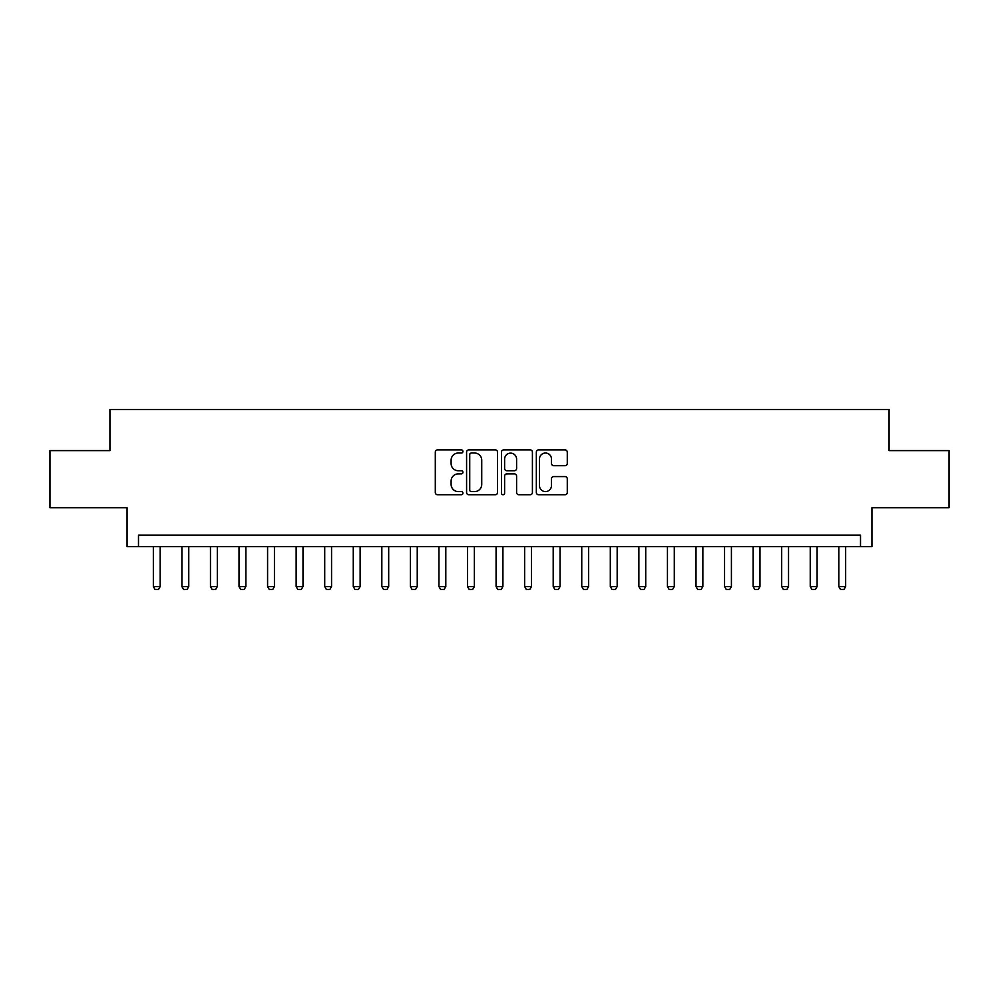<?xml version="1.0" encoding="UTF-8"?>
<svg xmlns="http://www.w3.org/2000/svg" width="999" height="999" viewBox="0 0 999 999"><rect width="100%" height="100%" fill="white"/><g stroke="black" fill="none" stroke-linecap="round" stroke-linejoin="round"><path stroke-width="1.5" d="M462.949 451.448A1.573 1.573 0 0 0 461.376 449.887L437.55 449.887A2.248 2.248 0 0 0 435.302 452.122L435.302 492.495A2.248 2.248 0 0 0 437.55 494.742L461.376 494.742A1.573 1.573 0 0 0 462.949 493.169A1.573 1.573 0 0 0 461.376 491.595L458.291 491.595A7.18 7.18 0 0 1 451.111 484.415L451.111 481.056A7.18 7.18 0 0 1 458.291 473.876L461.376 473.876A1.573 1.573 0 0 0 462.949 472.315A1.573 1.573 0 0 0 461.376 470.741L458.291 470.741A7.18 7.18 0 0 1 451.111 463.561L451.111 460.202A7.18 7.18 0 0 1 458.291 453.022L461.376 453.022A1.573 1.573 0 0 0 462.949 451.448M565.047 465.696A2.248 2.248 0 0 0 567.282 463.449L567.282 452.122A2.248 2.248 0 0 0 565.047 449.887L538.586 449.887A2.248 2.248 0 0 0 536.338 452.122L536.338 492.495A2.248 2.248 0 0 0 538.586 494.742L565.047 494.742A2.248 2.248 0 0 0 567.282 492.495L567.282 478.808A2.248 2.248 0 0 0 565.047 476.573L553.721 476.573A2.248 2.248 0 0 0 551.473 478.808L551.473 485.601A5.994 5.994 0 0 1 545.479 491.595A5.994 5.994 0 0 1 539.472 485.601L539.472 459.016A5.994 5.994 0 0 1 545.479 453.022A5.994 5.994 0 0 1 551.473 459.016L551.473 463.449A2.248 2.248 0 0 0 553.721 465.696L565.047 465.696M860.514 546.565L871.94 546.565L871.94 507.729L949.05 507.729L949.05 450.599L889.073 450.599L889.073 409.478L109.927 409.478L109.927 450.599L49.95 450.599L49.95 507.729L127.06 507.729L127.06 546.565L860.514 546.565L860.514 535.139L138.486 535.139L138.486 546.565M497.539 452.122A2.248 2.248 0 0 0 495.292 449.887L468.831 449.887A2.248 2.248 0 0 0 466.583 452.122L466.583 492.495A2.248 2.248 0 0 0 468.831 494.742L495.292 494.742A2.248 2.248 0 0 0 497.539 492.495L497.539 452.122M503.708 449.887L530.169 449.887A2.248 2.248 0 0 1 532.417 452.122L532.417 492.495A2.248 2.248 0 0 1 530.169 494.742L518.843 494.742A2.248 2.248 0 0 1 516.595 492.495L516.595 476.123A2.248 2.248 0 0 0 514.36 473.876L506.843 473.876A2.248 2.248 0 0 0 504.607 476.123L504.607 493.169A1.573 1.573 0 0 1 503.034 494.742A1.573 1.573 0 0 1 501.461 493.169L501.461 452.122A2.248 2.248 0 0 1 503.708 449.887M471.303 453.022A1.573 1.573 0 0 0 469.73 454.595L469.73 490.022A1.573 1.573 0 0 0 471.303 491.595L474.55 491.595A7.18 7.18 0 0 0 481.73 484.415L481.73 460.202A7.18 7.18 0 0 0 474.55 453.022L471.303 453.022M516.595 459.128A5.994 5.994 0 0 0 510.601 453.134A5.994 5.994 0 0 0 504.607 459.128L504.607 468.494A2.248 2.248 0 0 0 506.843 470.741L514.36 470.741A2.248 2.248 0 0 0 516.595 468.494L516.595 459.128M153.346 546.565L153.346 586.55L160.19 586.55L160.19 546.565M160.19 586.55L158.479 589.522L155.057 589.522L153.346 586.55M181.905 546.565L181.905 586.55L188.761 586.55L188.761 546.565M188.761 586.55L187.038 589.522L183.616 589.522L181.905 586.55M210.464 546.565L210.464 586.55L217.32 586.55L217.32 546.565M217.32 586.55L215.609 589.522L212.175 589.522L210.464 586.55M239.023 546.565L239.023 586.55L245.879 586.55L245.879 546.565M245.879 586.55L244.168 589.522L240.734 589.522L239.023 586.55M267.582 546.565L267.582 586.55L274.438 586.55L274.438 546.565M274.438 586.55L272.727 589.522L269.293 589.522L267.582 586.55M296.141 546.565L296.141 586.55L302.997 586.55L302.997 546.565M302.997 586.55L301.286 589.522L297.864 589.522L296.141 586.55M324.712 546.565L324.712 586.55L331.556 586.55L331.556 546.565M331.556 586.55L329.845 589.522L326.423 589.522L324.712 586.55M353.271 546.565L353.271 586.55L360.127 586.55L360.127 546.565M360.127 586.55L358.404 589.522L354.982 589.522L353.271 586.55M381.83 546.565L381.83 586.55L388.686 586.55L388.686 546.565M388.686 586.55L386.975 589.522L383.541 589.522L381.83 586.55M410.389 546.565L410.389 586.55L417.245 586.55L417.245 546.565M417.245 586.55L415.534 589.522L412.1 589.522L410.389 586.55M438.948 546.565L438.948 586.55L445.804 586.55L445.804 546.565M445.804 586.55L444.093 589.522L440.659 589.522L438.948 586.55M467.507 546.565L467.507 586.55L474.363 586.55L474.363 546.565M474.363 586.55L472.652 589.522L469.23 589.522L467.507 586.55M496.078 546.565L496.078 586.55L502.922 586.55L502.922 546.565M502.922 586.55L501.211 589.522L497.789 589.522L496.078 586.55M524.637 546.565L524.637 586.55L531.493 586.55L531.493 546.565M531.493 586.55L529.77 589.522L526.348 589.522L524.637 586.55M553.196 546.565L553.196 586.55L560.052 586.55L560.052 546.565M560.052 586.55L558.341 589.522L554.907 589.522L553.196 586.55M581.755 546.565L581.755 586.55L588.611 586.55L588.611 546.565M588.611 586.55L586.9 589.522L583.466 589.522L581.755 586.55M610.314 546.565L610.314 586.55L617.17 586.55L617.17 546.565M617.17 586.55L615.459 589.522L612.025 589.522L610.314 586.55M638.873 546.565L638.873 586.55L645.729 586.55L645.729 546.565M645.729 586.55L644.018 589.522L640.596 589.522L638.873 586.55M667.444 546.565L667.444 586.55L674.288 586.55L674.288 546.565M674.288 586.55L672.577 589.522L669.155 589.522L667.444 586.55M696.003 546.565L696.003 586.55L702.859 586.55L702.859 546.565M702.859 586.55L701.136 589.522L697.714 589.522L696.003 586.55M724.562 546.565L724.562 586.55L731.418 586.55L731.418 546.565M731.418 586.55L729.707 589.522L726.273 589.522L724.562 586.55M753.121 546.565L753.121 586.55L759.977 586.55L759.977 546.565M759.977 586.55L758.266 589.522L754.832 589.522L753.121 586.55M781.68 546.565L781.68 586.55L788.536 586.55L788.536 546.565M788.536 586.55L786.825 589.522L783.391 589.522L781.68 586.55M810.239 546.565L810.239 586.55L817.095 586.55L817.095 546.565M817.095 586.55L815.384 589.522L811.962 589.522L810.239 586.55M838.81 546.565L838.81 586.55L845.654 586.55L845.654 546.565M845.654 586.55L843.943 589.522L840.521 589.522L838.81 586.55"/></g></svg>
